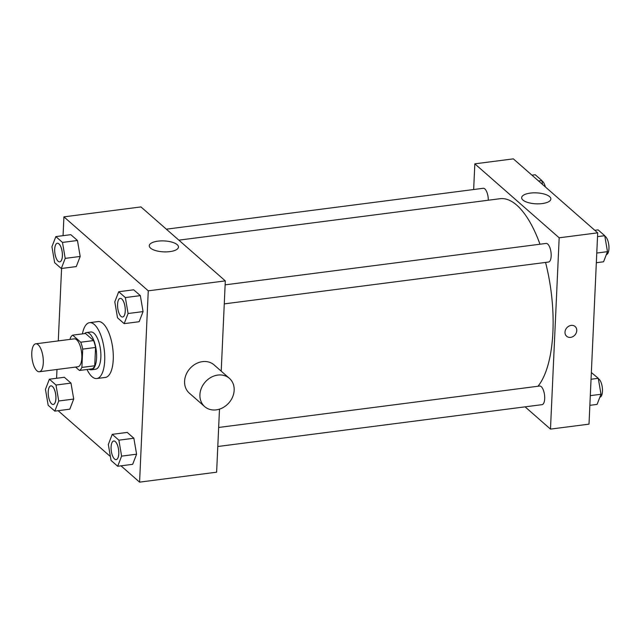 <?xml version="1.0" encoding="UTF-8"?>
<svg xmlns="http://www.w3.org/2000/svg" width="641" height="641" viewBox="0 0 641 641"><rect width="100%" height="100%" fill="white"/><g stroke="black" fill="none" stroke-linecap="round" stroke-linejoin="round"><path stroke-width="0.96" d="M43.292 362.822A14.086 5.537 82.6 0 1 39.349 371.748A14.086 5.537 82.6 0 1 32.05 358.487A14.086 5.537 82.6 0 1 35.744 343.816A14.086 5.537 82.6 0 1 43.292 362.822M35.744 343.816L74.26 338.849A14.086 5.537 82.6 0 1 81.816 357.854A14.086 5.537 82.6 0 1 77.865 366.78L39.349 371.748M72.673 335.139L85.517 333.488L93.586 340.563L80.742 342.222L72.673 335.139A18.172 7.147 82.6 0 0 70.254 338.2L70.198 339.369M75.574 367.077L79.46 370.482A18.172 7.147 82.6 0 0 81.88 367.429L82.713 349.121A18.172 7.147 82.6 0 0 80.742 342.222M81.88 367.429L94.724 365.771A18.172 7.147 82.6 0 1 92.296 368.823L79.46 370.482M94.724 365.771L95.549 347.47L82.713 349.121M93.586 340.563A18.172 7.147 82.6 0 1 95.549 347.47M89.067 369.24A18.773 7.388 -97.4 0 0 91.31 369.777A18.773 7.388 -97.4 0 0 96.23 350.21A18.773 7.388 -97.4 0 0 86.503 332.535A18.773 7.388 -97.4 0 0 84.468 333.624M86.503 332.535L90.782 331.982A18.773 7.388 82.6 0 1 100.853 357.325A18.773 7.388 82.6 0 1 95.589 369.224L91.31 369.777M82.425 333.881A28.164 11.081 82.6 0 1 89.58 322.671A28.164 11.081 82.6 0 1 104.691 360.691A28.164 11.081 82.6 0 1 96.791 378.535A28.164 11.081 82.6 0 1 87.024 369.504M89.58 322.671L98.145 321.566A28.164 11.081 82.6 0 1 113.249 359.585A28.164 11.081 82.6 0 1 105.348 377.429L96.791 378.535M54.822 411.121L69.797 409.19L73.715 399.055L70.983 383.102L64.34 377.277L49.365 379.208L45.447 389.343L48.179 405.296L54.822 411.121L58.732 400.986L55.999 385.033L49.365 379.208M61.296 268.515L76.279 266.576L80.189 256.448L77.457 240.495L70.822 234.67L55.839 236.601L51.929 246.737L54.653 262.69L61.296 268.515L65.206 258.379L62.481 242.426L55.839 236.601M120.989 465.831L139.578 482.136L148.263 290.83L63.916 216.858L63.066 235.672M61.576 268.475L58.283 340.908M56.985 369.472L56.592 378.278M58.115 410.697L110.388 456.536M117.696 466.263L132.679 464.324L136.589 454.197L133.857 438.236L127.222 432.419L112.239 434.35L108.329 444.477L111.053 460.438L117.696 466.263L121.606 456.128L118.881 440.175L112.239 434.35M124.17 323.649L139.153 321.718L143.063 311.59L140.339 295.629L133.697 289.804L118.713 291.743L114.803 301.871L117.527 317.824L124.17 323.649L128.08 313.521L125.356 297.568L118.713 291.743M219.486 409.142L216.626 472.193L139.578 482.136M221.209 371.155L225.311 280.886L140.964 206.923L63.916 216.858M225.311 280.886L148.263 290.83M169.841 251.625A14.615 5.473 -177.4 0 1 149.273 245.727A14.615 5.473 -177.4 0 1 164.12 240.92A14.615 5.473 -177.4 0 1 178.478 247.049A14.615 5.473 -177.4 0 1 169.841 251.625M204.663 406.594L189.327 393.141A18.773 15.769 -48.8 0 1 189.848 368.631A18.773 15.769 -48.8 0 1 214.086 364.905L229.422 378.358A18.773 15.769 -48.8 0 1 234.165 390.265A18.773 15.769 -48.8 0 1 223.06 407.588A18.773 15.769 -48.8 0 1 204.663 406.594A18.773 15.769 -48.8 0 1 205.184 382.076A18.773 15.769 -48.8 0 1 229.422 378.358M545.555 262.433A98.578 38.772 82.6 0 1 552.911 331.774A98.578 38.772 82.6 0 1 537.983 386.251M178.863 240.151L500.044 198.71A98.578 38.772 82.6 0 1 539.986 244.221M224.262 303.89L548.536 262.049A9.391 3.694 -97.4 0 0 550.996 252.266A9.391 3.694 -97.4 0 0 546.132 243.428L225.127 284.852M218.653 427.459L539.658 386.034A9.391 3.694 82.6 0 1 544.69 398.71A9.391 3.694 82.6 0 1 542.062 404.655L217.788 446.505M166.348 229.182L483.258 188.286A9.391 3.694 82.6 0 1 488.306 200.224M525.099 406.851L550.483 429.109L559.176 237.803L474.829 163.84L473.659 189.528M474.829 163.84L513.353 158.864L597.692 232.835L589.007 424.142L550.483 429.109M597.692 232.835L559.176 237.803M542.23 203.574A14.615 5.473 -177.4 0 1 521.662 197.676A14.615 5.473 -177.4 0 1 536.509 192.869A14.615 5.473 -177.4 0 1 550.859 198.998A14.615 5.473 -177.4 0 1 542.23 203.574M575.129 326.533A6.458 5.416 -48.8 0 1 576.764 330.628A6.458 5.416 -48.8 0 1 572.95 336.581A6.458 5.416 -48.8 0 1 566.62 336.237A6.458 5.416 -48.8 0 1 566.804 327.815A6.458 5.416 -48.8 0 1 575.137 326.533A6.458 5.416 -48.8 0 1 576.764 330.628A6.458 5.416 -48.8 0 1 572.942 336.581A6.458 5.416 -48.8 0 1 566.62 336.237M596.338 262.722L603.566 261.792L607.476 251.657L604.751 235.704L598.109 229.879L594.808 230.303M607.476 251.657L596.779 253.043M604.751 235.704L597.524 236.633M604.824 236.128A9.391 3.694 82.6 0 1 608.95 248.644A9.391 3.694 82.6 0 1 606.346 254.589M542.542 184.464L541.869 180.562L535.235 174.737L531.934 175.169M541.869 180.562L538.576 180.986M541.941 180.986A9.391 3.694 82.6 0 1 545.387 186.964M589.864 405.328L597.091 404.399L601.002 394.263L598.269 378.31L591.355 372.525M601.002 394.263L590.305 395.649M598.269 378.31L591.05 379.248M598.341 378.735A9.391 3.694 82.6 0 1 602.476 391.25A9.391 3.694 82.6 0 1 599.872 397.196M120.204 298.385L120.244 298.385A9.391 3.694 82.6 0 1 120.244 298.385A9.391 3.694 82.6 0 1 125.275 311.061A9.391 3.694 82.6 0 1 122.647 317.007A9.391 3.694 82.6 0 1 122.623 317.007L122.607 317.015A9.391 3.694 82.6 0 1 117.744 308.177A9.391 3.694 82.6 0 1 120.204 298.385A9.391 3.694 82.6 0 1 125.243 311.061A9.391 3.694 82.6 0 1 122.607 317.015M139.153 321.718L143.063 311.59L128.08 313.521M143.063 311.59L140.339 295.629L125.356 297.568M140.339 295.629L133.697 289.804M62.401 255.919A9.391 3.694 82.6 0 1 59.765 261.865A9.391 3.694 82.6 0 1 59.749 261.873A9.391 3.694 82.6 0 1 54.87 253.035A9.391 3.694 82.6 0 1 57.329 243.251A9.391 3.694 82.6 0 1 57.361 243.243A9.391 3.694 82.6 0 1 62.401 255.919M76.279 266.576L80.189 256.448L65.206 258.379M80.189 256.448L77.457 240.495L62.481 242.426M77.457 240.495L70.822 234.67M57.361 243.243L57.329 243.251A9.391 3.694 82.6 0 1 62.369 255.919A9.391 3.694 82.6 0 1 59.733 261.873L59.765 261.865M113.761 440.992L113.729 441A9.391 3.694 82.6 0 1 118.769 453.668A9.391 3.694 82.6 0 1 116.165 459.613A9.391 3.694 82.6 0 1 116.149 459.621A9.391 3.694 82.6 0 1 111.27 450.783A9.391 3.694 82.6 0 1 113.729 441A9.391 3.694 82.6 0 1 113.761 440.992A9.391 3.694 82.6 0 1 118.801 453.668A9.391 3.694 82.6 0 1 116.133 459.621L116.165 459.613M132.679 464.324L136.589 454.197L121.606 456.128M136.589 454.197L133.857 438.236L118.881 440.175M133.857 438.236L127.222 432.419M50.855 385.858L50.887 385.858A9.391 3.694 82.6 0 1 50.887 385.858A9.391 3.694 82.6 0 1 55.927 398.526A9.391 3.694 82.6 0 1 53.291 404.479A9.391 3.694 82.6 0 1 53.275 404.479L53.259 404.479A9.391 3.694 82.6 0 1 48.395 395.641A9.391 3.694 82.6 0 1 50.855 385.858A9.391 3.694 82.6 0 1 55.887 398.534A9.391 3.694 82.6 0 1 53.259 404.479M69.797 409.19L73.715 399.055L58.732 400.986M73.715 399.055L70.983 383.102L55.999 385.033M70.983 383.102L64.34 377.277"/></g></svg>
